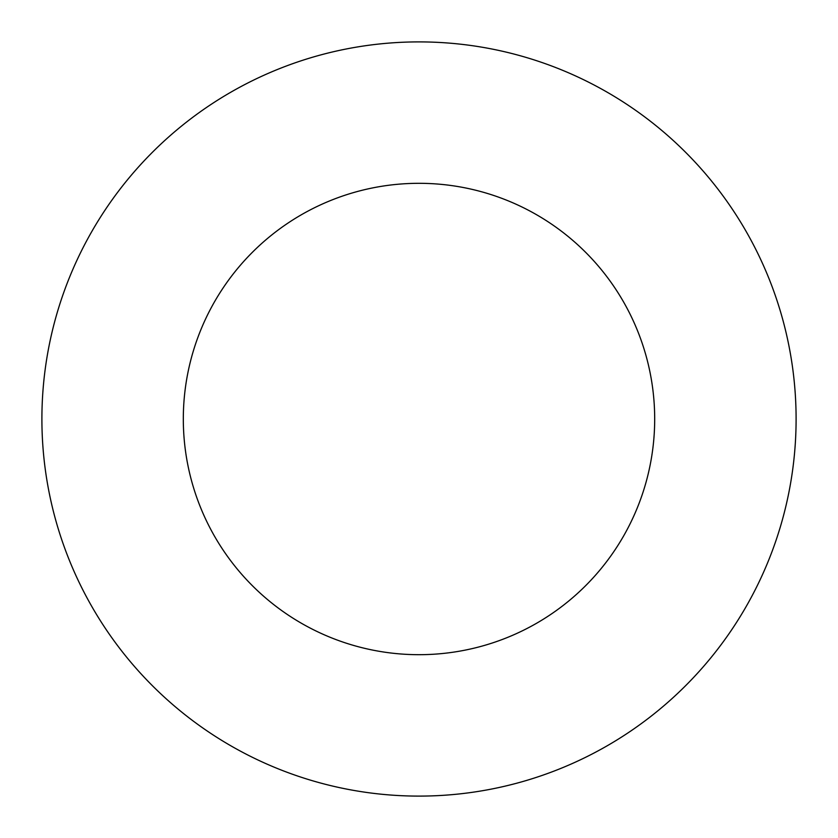 <?xml version="1.0" encoding="UTF-8"?>
<svg xmlns="http://www.w3.org/2000/svg" width="838" height="838" viewBox="0 0 838 838"><rect width="100%" height="100%" fill="white"/><g stroke="black" fill="none" stroke-linecap="round" stroke-linejoin="round"><path stroke-width="1.26" d="M654.688 419A235.688 235.688 0 0 0 419 183.313A235.688 235.688 0 0 0 183.313 419A235.688 235.688 0 0 0 419 654.688A235.688 235.688 0 0 0 654.688 419M796.1 419A377.1 377.1 0 0 0 419 41.9A377.1 377.1 0 0 0 41.9 419A377.1 377.1 0 0 0 419 796.1A377.1 377.1 0 0 0 796.1 419"/></g></svg>
